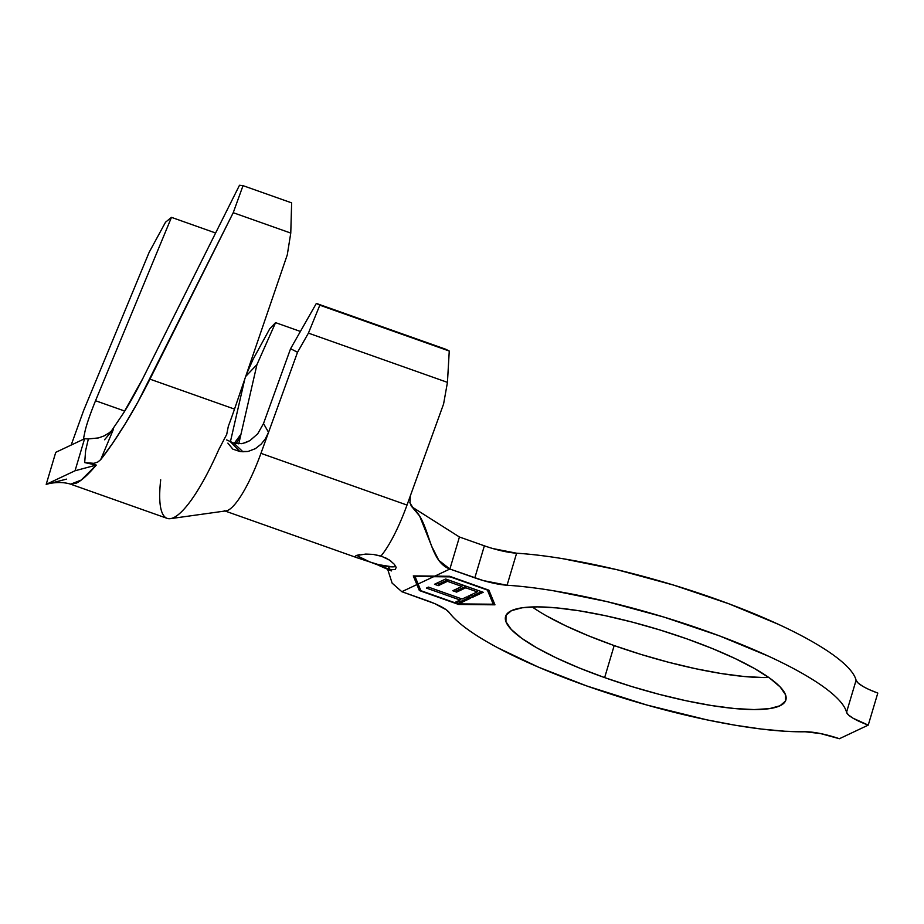 <?xml version="1.0" encoding="UTF-8"?>
<svg xmlns="http://www.w3.org/2000/svg" width="924" height="924" viewBox="0 0 924 924"><rect width="100%" height="100%" fill="white"/><g stroke="black" fill="none" stroke-linecap="round" stroke-linejoin="round"><path stroke-width="1.39" d="M604.643 677.604A146.235 31.162 16.6 0 1 505.59 616.447A146.235 31.162 16.6 0 1 686.821 638.842L659.84 629.937L632.305 622.118L605.289 615.684L579.833 610.891L556.906 607.911L537.398 606.872L522.048 607.796L511.446 610.672L506.017 615.361L505.948 621.702L511.249 629.452L521.725 638.299L536.959 647.92L556.375 657.934L579.232 667.96L604.643 677.604L631.623 686.509L659.147 694.328L686.162 700.762L711.619 705.555L734.545 708.535L754.065 709.574L769.415 708.65L780.006 705.774L785.446 701.085L785.516 694.744L780.202 686.994L769.738 678.147L754.492 668.526L735.077 658.512L712.231 648.486L686.821 638.842A146.235 31.162 16.6 0 1 785.874 699.999A146.235 31.162 16.6 0 1 604.643 677.604L614.183 645.576L604.643 677.604M532.224 606.941A146.235 31.162 -163.4 0 0 614.183 645.576L641.175 654.481L668.699 662.3L695.714 668.733L721.17 673.527L744.097 676.507L763.605 677.546M586.856 685.989A209.517 44.641 16.6 0 1 449.237 612.52L446.28 609.794L434.638 603.58L401.825 591.695L426.761 600.519A34.211 7.288 16.6 0 1 449.237 612.52C453.06 617.625 459.101 623.18 467.348 629.163C475.594 635.158 485.77 641.383 497.863 647.84L538.634 667.232L586.856 685.989A209.517 44.641 16.6 0 0 805.231 731.773L784.892 731.242L761.353 729.048L735.181 725.225L706.952 719.865L646.962 705.058L586.856 685.989M428.955 576.645L450.184 576.865L487.375 590.043L493.254 604.227L493.866 602.171L493.254 604.227L458.061 603.869L420.87 590.69L418.11 584.014L433.61 576.703L450.184 576.865L487.375 590.043L493.254 604.227L458.061 603.869L420.87 590.69L416.562 580.237M445.68 578.99L434.499 584.268L438.346 585.631L447.47 581.323L461.896 586.44L452.772 590.736L456.618 592.099L465.742 587.803L477.281 591.88L468.006 596.257L471.852 597.62L483.183 592.272L445.68 578.99L434.499 584.268L438.346 585.631L447.47 581.323L461.896 586.44L452.772 590.736L456.618 592.099L465.742 587.803L477.281 591.88L468.006 596.257L471.852 597.62L483.183 592.272L445.68 578.99M462.127 599.029L428.47 587.11L426.403 588.08L460.06 599.999L455.648 602.09L459.494 603.441L470.385 598.313L466.539 596.95L462.127 599.029L428.47 587.11L426.403 588.08L460.06 599.999L455.648 602.09L459.494 603.441L470.385 598.313L466.539 596.95L462.127 599.029M263.467 423.654L290.586 348.706L316.343 303.418L445.784 349.26L316.343 303.418L319.82 305.197L308.42 333.125L297.528 352.263L268.549 432.328L263.502 423.55L290.586 348.706L297.528 352.263L260.949 453.338A68.411 15.465 109.5 0 1 225.941 510.891M414.195 578.054L416.886 584.592L413.294 575.906L449.63 576.276L488.9 590.182L494.964 604.827L458.616 604.458L419.357 590.552L416.886 584.592L401.825 591.695L392.123 583.125L387.572 568.999L392.123 583.125L401.825 591.695L416.886 584.592L419.357 590.552L458.616 604.458L494.964 604.827L488.9 590.182L449.63 576.276L434.823 576.126L449.884 569.022L459.436 536.994L484.372 545.818L474.821 577.858L449.884 569.022C428.355 561.399 430.307 523.18 413.802 509.02L409.99 502.979L410.337 495.853L407.01 505.058A68.411 15.465 109.5 0 1 380.965 555.994L389.524 560.059L394.155 564.137L396.142 567.544L395.229 569.507L391.533 569.715L385.666 568.133M83.668 410.418L149.122 252.368L165.535 222.199L171.471 217.359L95.53 400.727L124.752 411.065L95.53 400.727L171.471 217.359L215.615 232.998L171.471 217.359L165.535 222.199L149.122 252.368L83.668 410.418L71.171 445.056M70.155 484.014L167.152 518.364A119.727 27.073 -70.5 0 0 218.734 449.653L226.715 434.396L228.344 426.207A119.727 27.073 -70.5 0 0 234.523 409.101L149.954 379.152L233.229 212.705L243.024 185.655L239.489 185.274L142.885 378.39C135.551 392.769 129.106 404.319 123.527 413.04L111.019 431.531L123.527 413.04L142.885 378.39L239.489 185.274L243.024 185.655L233.229 212.705L137.93 401.986L125.329 423.666L112.716 443.185L100.681 459.667L113.467 429.175L104.539 439.766L113.467 429.175L100.681 459.667L97.863 461.988L93.936 463.328L84.685 462.589L96.281 465.072C88.115 474.693 81.462 480.723 76.322 483.125L70.617 484.153M235.978 443.624L238.877 439.443L240.991 434.164L256.964 364.564L275.571 322.649L269.727 328.817L253.141 359.193L246.385 374.416L253.141 359.193L269.727 328.817L275.571 322.649L300.404 331.45L275.571 322.649L256.964 364.564L245.68 376.484L256.964 364.564L240.991 434.164L234.292 443.254L240.991 434.164L238.762 443.855L240.991 434.164L238.877 439.443L235.412 444.294M230.353 441.961L244.768 379.152L230.353 441.961M409.863 502.437L411.284 506.04L419.669 516.077L431.774 546.465L438.819 560.371L449.884 569.022L483.368 580.607L507.068 585.239C520.951 586.116 536.405 587.953 553.418 590.748L607.149 601.663L663.963 617.093L719.322 635.816L768.791 656.329C783.945 663.328 797.158 670.212 808.431 676.992C819.692 683.76 828.574 690.147 835.053 696.153C841.533 702.148 845.368 707.53 846.546 712.277L856.098 680.249A209.517 44.641 -163.4 0 0 728.874 603.788A209.517 44.641 -163.4 0 0 516.62 553.21L507.068 585.239A209.517 44.641 16.6 0 1 719.322 635.816A209.517 44.641 16.6 0 1 846.546 712.277L848.509 714.991L853.06 718.225L868.248 725.109L839.396 738.726L820.547 733.564L805.231 731.773A34.211 7.288 16.6 0 1 839.396 738.726L868.248 725.109A34.211 7.288 16.6 0 1 846.546 712.277L856.098 680.249L858.049 682.963L862.612 686.197M418.688 575.929L434.823 576.126L449.884 569.022L459.436 536.994L484.372 545.818A34.211 7.288 -163.4 0 0 516.62 553.21C530.503 554.088 545.957 555.925 562.97 558.72L616.701 569.634L673.515 585.065L728.874 603.788L778.343 624.289C793.497 631.3 806.71 638.184 817.971 644.964C829.244 651.732 838.114 658.119 844.605 664.125C851.085 670.119 854.919 675.502 856.098 680.249A34.211 7.288 -163.4 0 0 877.8 693.081L868.248 725.109L877.8 693.081L869.38 689.662M492.908 548.567L516.62 553.21L507.068 585.239A34.211 7.288 16.6 0 1 474.821 577.858L484.372 545.818M546.511 615.892L565.927 625.906L588.784 635.92L614.183 645.576A146.235 31.162 -163.4 0 0 768.791 677.465M459.436 536.994L411.781 506.802L459.436 536.994M391.418 570.928L378.436 565.28M356.976 555.232A21.379 4.551 -163.4 0 0 369.889 561.954L357.542 557.911L355.255 556.698L355.971 555.601L365.685 554.077L373.157 554.388L380.965 555.994A68.411 15.465 -70.5 0 0 407.01 505.058L260.949 453.338L407.01 505.058L443.589 403.984L410.337 495.853M224.232 510.706L357.842 558.027L355.255 556.698L355.971 555.601L359.644 554.631M447.447 382.363L308.42 333.125L447.447 382.363L449.26 351.039L319.82 305.197L449.26 351.039L445.784 349.26L449.26 351.039L447.447 382.363L443.589 403.984L447.447 382.363M226.623 439.905L233.68 443.07L241.511 443.659L245.738 442.584L249.954 440.586L257.715 433.806L263.502 423.55L268.549 432.328L265.35 438.842L261.146 444.132L255.37 448.66L248.036 451.478L242.943 451.767L233.68 443.07L242.943 451.767L239.79 451.489L248.036 451.478L255.37 448.66M242.931 443.404L249.792 440.679M230.804 442.111L239.79 451.489L232.802 449.122L227.87 443.116L232.802 449.122L239.79 451.489L230.804 442.111M226.357 510.822A68.411 15.465 -70.5 0 0 260.949 453.338L268.549 432.328L265.35 438.842M218.734 449.653A119.727 27.073 109.5 0 1 170.686 518.607A119.727 27.073 109.5 0 1 160.707 479.799M226.715 434.396L228.344 426.207A119.727 27.073 -70.5 0 0 234.523 409.101L287.283 254.828L234.523 409.101L149.954 379.152C140.691 397.378 132.478 412.219 125.329 423.666C116.181 438.507 107.958 450.508 100.681 459.667M233.229 212.705L290.771 233.079L287.283 254.828L290.771 233.079L233.229 212.705M243.024 185.655L291.637 202.864L290.771 233.079L291.637 202.864L243.024 185.655M83.368 439.304L85.043 431.185C86.602 424.37 90.102 414.218 95.53 400.727M66.482 479.129L46.2 484.361L55.752 452.333L84.581 438.738L55.752 452.333L46.2 484.361L75.04 470.766L84.581 438.738L88.358 438.935L84.581 438.738L75.04 470.766L96.281 465.072L84.685 462.589L85.62 450.623L88.358 438.935L98.533 437.918L104.169 435.874L109.817 432.478M108.478 433.425L113.467 429.175M70.674 484.164L81.266 480.041L96.281 465.072L75.04 470.766L46.2 484.361L49.538 483.506C57.323 482.016 64.368 482.236 70.674 484.164M93.936 463.328L84.685 462.589M316.343 303.418L290.586 348.706L297.528 352.263L308.42 333.125L319.82 305.197L316.343 303.418M458.616 604.458L458.789 603.869L458.616 604.458M419.357 590.552L419.97 588.507L419.357 590.552M415.777 578.366L415.176 575.918L415.003 576.507L424.312 576.576M418.11 584.014L433.61 576.703L415.003 576.507L416.92 581.138M388.958 569.172L370.651 562.231A21.379 4.551 -163.4 0 0 395.761 566.47M394.421 564.46L396.084 567.324M385.285 557.646L390.794 560.984M358.269 556.329L369.889 561.954L357.542 557.911M365.523 554.077L373.157 554.388L382.755 556.595M355.255 556.698L355.971 555.601M369.889 561.954L378.597 564.656L392.411 566.862M481.519 591.683L472.337 596.015L471.852 597.62L472.337 596.015L470.154 595.241L472.337 596.015L481.519 591.683M477.731 590.344L477.281 591.88L477.731 590.344M466.193 586.255L465.742 587.803L466.193 586.255M466.135 586.232L457.091 590.494L456.618 592.099L457.091 590.494L454.92 589.731L457.091 590.494L466.135 586.232M462.347 584.892L461.896 586.44L462.347 584.892M447.932 579.787L447.47 581.323L447.932 579.787M447.863 579.764L438.819 584.026L438.346 585.631L438.819 584.026L436.648 583.252L438.819 584.026L447.863 579.764M468.722 597.724L459.979 601.847L459.494 603.441L459.979 601.847L457.796 601.074L459.979 601.847L468.722 597.724M460.522 598.463L460.06 599.999L460.522 598.463M390.009 569.427L388.323 566.574M226.091 510.868L170.397 518.653"/></g></svg>
